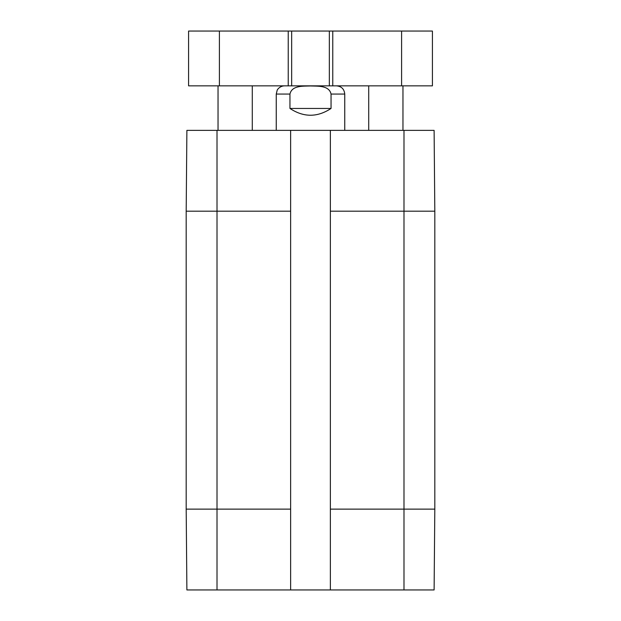 <?xml version="1.0" encoding="UTF-8"?>
<svg xmlns="http://www.w3.org/2000/svg" width="621" height="621" viewBox="0 0 621 621"><rect width="100%" height="100%" fill="white"/><g stroke="black" fill="none" stroke-linecap="round" stroke-linejoin="round"><path stroke-width="0.93" d="M432.418 85.845L188.582 85.845L188.582 31.05L432.418 31.05L432.418 85.845M329.332 85.845L329.332 31.05M291.668 85.845L291.668 31.05M331.047 108.45C317.347 117.493 303.653 117.493 289.953 108.45L289.953 94.066C291.854 85.224 303.421 86.249 310.5 85.962C317.579 86.249 329.146 85.224 331.047 94.066L331.047 108.45L289.953 108.45M336.528 85.845C341.519 86.335 344.259 89.075 344.748 94.066L344.748 130.363M330.364 589.95L434.11 589.95L434.816 509.127L434.816 211.187L434.11 130.363L330.364 130.363L330.364 589.95L290.636 589.95L290.636 130.363L186.89 130.363L186.184 211.187L186.184 509.127L186.89 589.95L290.636 589.95M290.636 130.363L330.364 130.363M401.593 85.845L401.593 31.05M332.763 85.845L332.763 31.05M288.237 85.845L288.237 31.05M219.407 85.845L219.407 31.05M289.953 94.066L276.252 94.066L276.252 130.363M344.748 94.066L331.047 94.066M290.636 211.187L217.008 211.187L217.008 130.363M434.816 211.187L330.364 211.187M434.816 509.127L403.992 509.127L403.992 130.363M290.636 509.127L217.008 509.127L217.008 211.187L186.184 211.187M403.992 589.95L403.992 509.127L330.364 509.127M217.008 589.95L217.008 509.127L186.184 509.127M252.281 130.363L252.281 85.845M218.033 130.363L218.033 85.845M402.967 130.363L402.967 85.845M368.719 130.363L368.719 85.845M276.252 94.066L277.176 90.278C277.013 90.068 279.582 85.97 284.472 85.845"/></g></svg>
